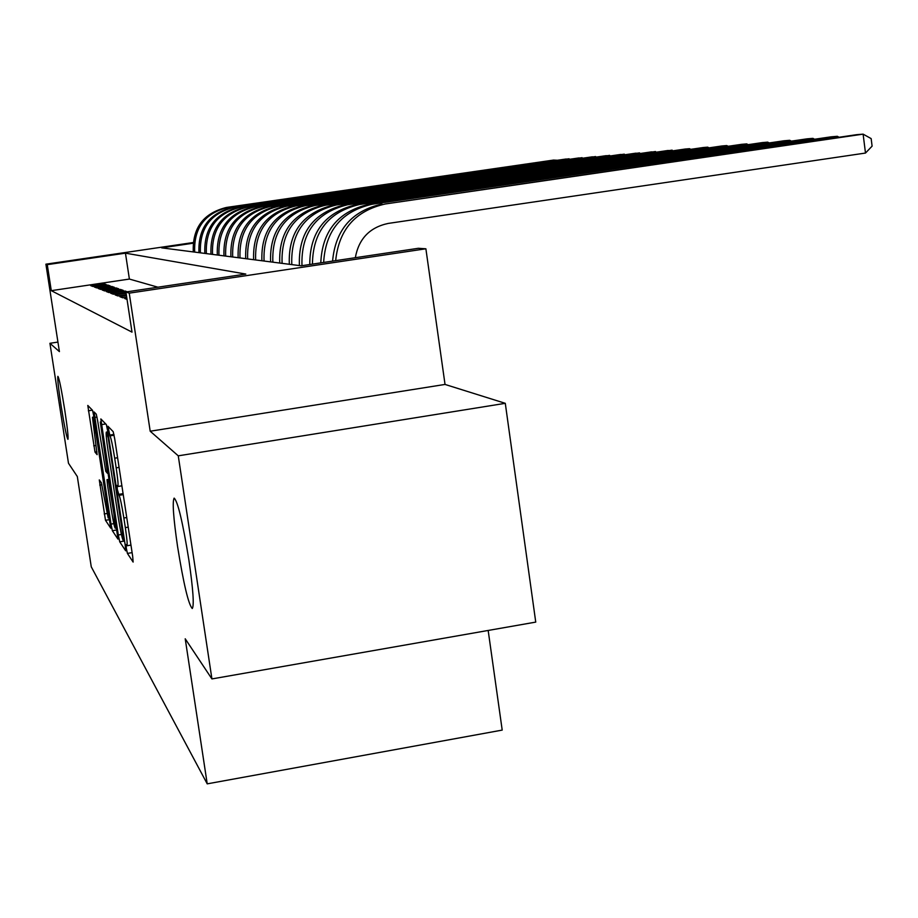 <?xml version="1.0" encoding="UTF-8"?>
<svg xmlns="http://www.w3.org/2000/svg" width="918" height="918" viewBox="0 0 918 918"><rect width="100%" height="100%" fill="white"/><g stroke="black" fill="none" stroke-linecap="round" stroke-linejoin="round"><path stroke-width="1.38" d="M126.363 548.436L127.407 553.416L133.133 562.068L132.685 556.4L114.693 438.747L113.178 431.655L107.922 426.227L109.965 435.878C111.101 438.138 112.684 445.574 114.693 458.197L116.173 467.859C117.825 479.024 118.399 485.22 117.883 486.483L116.965 485.484L117.332 489.512L119.065 495.318C120.247 497.843 121.842 505.393 123.85 518.004L125.33 527.62C126.948 538.568 127.499 544.615 126.982 545.762L125.995 544.523L126.363 548.436M64.765 410.105C61.426 389.255 59.131 377.998 57.88 376.346C57.386 378.48 58.442 388.245 61.07 405.63C64.363 426.239 66.658 437.473 67.932 439.332C68.46 437.381 67.404 427.639 64.765 410.105M188.924 560.278C182.705 521.952 177.771 501.239 174.133 498.118C172.24 501.641 173.387 517.786 177.564 546.531C183.6 583.94 188.5 604.595 192.275 608.508C194.249 605.593 193.136 589.517 188.924 560.278M99.282 479.919L105.49 520.299L110.722 528.16L93.9 416.715L92.569 410.357L87.795 405.446L95.002 452.081L97.113 454.674L92.466 417.242L96.103 434.237L106.809 503.959L108.175 517.981L101.393 482.788L99.282 479.919M157.919 287.196L129.381 279.061L51.282 290.662L47.266 264.648L45.9 264.177L193.101 242.559M211.92 678.93L178.264 455.833L505.29 403.323L535.745 622.106L211.92 678.93L185.218 638.79L207.216 783.857L91.261 566.808L77.319 476.534L68.483 463.257L49.928 343.298L59.406 351.605L45.9 264.177M505.29 403.323L445.035 384.435L150.196 431.219L178.264 455.833M150.196 431.219L129.243 293.14L125.915 291.981L245.806 274.069L125.456 253.161L47.266 264.648M51.282 290.662L132.008 332.132L125.915 291.981M118.307 534.976L119.73 541.815L125.674 550.8L125.227 545.281L107.785 431.426L106.339 424.575L100.842 418.941L118.307 534.976L121.394 534.46M117.906 539.061L112.363 530.696L110.998 524.109L94.095 411.964L96.275 414.19L97.629 420.673L105.765 471.267L107.337 473.218L106.809 467.687L100.314 421.97L117.997 539.05M57.937 342.081L49.928 343.298M126.856 298.224L124.745 298.534L127.04 299.406M126.477 295.688L119.833 296.675L122.748 297.788L126.707 297.191M126.11 293.255L115.129 294.896L117.929 295.952L126.328 294.701M127.292 291.775L125.123 291.029L110.63 293.198L113.316 294.208L125.961 292.314M106.327 291.557L108.886 292.532L123.253 290.386L120.51 289.445L106.327 291.557M102.185 289.996L104.652 290.926L118.72 288.826L116.093 287.919L102.185 289.996M98.215 288.481L100.578 289.388L114.371 287.323L111.847 286.462L98.215 288.481M94.405 287.036L96.677 287.896L110.194 285.888L107.773 285.05L94.405 287.036M106.19 284.5L103.849 283.696L90.733 285.647L92.913 286.473L106.19 284.5M207.216 783.857L502.203 730.097L488.169 630.459M193.044 243.236L161.671 247.849L301.127 265.807L418.321 248.296L425.883 248.789L129.243 293.14M445.035 384.435L425.883 248.789M129.381 279.061L125.456 253.161M125.123 291.029L125.33 292.406M120.51 289.445L120.717 290.765M116.093 287.919L116.288 289.193M111.847 286.462L112.042 287.678M107.773 285.05L107.945 286.221M103.849 283.696L104.021 284.832M123.758 541.161L108.186 437.679L106.327 432.103C105.845 433.434 106.419 439.584 108.049 450.543L118.353 517.809C120.292 529.984 121.853 537.397 123.023 540.071L123.758 541.161L119.73 541.815M111.376 510.201C113.132 521.149 114.429 527.15 115.243 528.206L113.878 513.747L108.588 481.698L107.004 479.678L107.521 485.129L111.376 510.201M355.323 257.706C358.754 238.795 369.702 227.366 388.188 223.43L865.49 153.054L863.115 134.143L385.422 203.957C355.45 210.67 338.868 229.569 335.667 260.643M385.422 203.957L856.54 134.694L863.115 134.143L871.159 138.607L872.1 146.146L865.49 153.054M382.003 204.037C351.915 210.83 335.437 229.856 332.58 261.102M837.491 137.482L837.342 136.3L372.054 204.255C341.599 211.312 325.465 230.705 323.652 262.445M839.063 137.252L837.342 136.3L831.111 136.828L368.829 204.324C338.249 211.473 322.229 230.992 320.784 262.869M813.05 139.467L812.912 138.354L359.42 204.53C328.483 211.955 312.831 231.818 312.441 264.109M814.553 139.238L812.912 138.354L807.002 138.847L356.356 204.599C325.316 212.115 309.779 232.082 309.768 264.51M789.859 141.349L789.721 140.293L347.44 204.794C316.056 212.597 300.897 232.885 301.976 265.681M791.293 141.131L789.721 140.293L784.11 140.764L344.537 204.863C313.256 212.655 298.212 232.897 299.406 265.589M767.815 143.139L767.689 142.141L336.068 205.047C305.373 212.689 290.604 232.541 291.798 264.602M769.192 142.933L767.689 142.141L762.353 142.588L333.326 205.104C302.814 212.701 288.137 232.426 289.319 264.281M746.85 144.837L746.724 143.897L325.27 205.276C295.321 212.735 280.919 232.093 282.09 263.351M748.159 144.654L746.724 143.897L741.641 144.321L322.654 205.334C292.888 212.746 278.579 231.99 279.738 263.053M726.872 146.467L726.758 145.56L315 205.506C285.762 212.781 271.705 231.669 272.853 262.158M728.123 146.283L726.758 145.56L721.904 145.973L312.51 205.563C283.444 212.792 269.467 231.566 270.615 261.871M707.812 148.016L707.709 147.155L305.224 205.724C276.651 212.827 262.927 231.256 264.051 261.033M709.017 147.844L707.709 147.155L703.085 147.546L302.848 205.77C274.436 212.838 260.804 231.164 261.917 260.758M689.625 149.508L689.521 148.682L295.883 205.93C267.964 212.861 254.561 230.877 255.663 259.955M690.784 149.336L689.521 148.682L685.103 149.049L293.622 205.976C265.864 212.873 252.53 230.774 253.632 259.691M672.24 150.919L672.137 150.139L286.978 206.125C259.679 212.907 246.575 230.498 247.653 258.922M673.342 150.759L667.902 150.495L284.821 206.171C257.671 212.907 244.636 230.407 245.714 258.669M655.601 152.285L655.498 151.527L278.464 206.309C251.762 212.942 238.944 230.143 240.011 257.935M656.668 152.124L651.459 151.872L276.398 206.355C249.834 212.953 237.085 230.062 238.152 257.694M639.674 153.581L639.571 152.87L270.328 206.481C244.188 212.976 231.634 229.81 232.69 256.994M640.695 153.432L635.704 153.191L268.343 206.527C242.341 212.987 229.867 229.729 230.911 256.765M624.401 154.832L624.309 154.144L262.525 206.653C236.924 213.01 224.646 229.489 225.679 256.088M625.387 154.683L620.591 154.453L260.632 206.699C235.169 213.01 222.948 229.408 223.981 255.87M609.747 156.026L609.655 155.371L255.055 206.825C229.982 213.033 217.945 229.179 218.966 255.227M610.7 155.888L606.087 155.67L253.23 206.86C228.284 213.045 216.315 229.098 217.325 255.009M595.679 157.185L595.598 156.553L247.883 206.975C223.303 213.068 211.519 228.88 212.528 254.389M596.597 157.047L592.167 156.84L246.139 207.02C221.686 213.079 209.958 228.8 210.956 254.194M582.161 158.286L582.081 157.678L240.998 207.124C216.912 213.102 205.357 228.593 206.343 253.597M583.045 158.16L578.788 157.953L239.323 207.17C215.351 213.102 203.853 228.513 204.829 253.402M569.16 159.353L569.08 158.768L234.388 207.273C210.761 213.125 199.424 228.318 200.399 252.829M570.009 159.227L565.913 159.032L232.782 207.307C209.258 213.137 197.978 228.249 198.954 252.645M556.652 160.375L228.031 207.411C204.84 213.16 193.732 228.043 194.685 252.094M557.467 160.26L553.52 160.076L226.482 207.445C203.394 213.16 192.332 227.985 193.285 251.922M132.112 552.636L127.407 553.416M113.935 434.432L109.299 435.166M123.092 493.643L118.365 494.412M128.21 527.15L125.33 527.62M126.741 517.523L123.85 518.004M123.242 494.641L119.065 495.318M119.076 467.4L116.173 467.859M117.596 457.738L114.693 458.197M114.084 435.224L109.965 435.878M105.731 423.955L101.382 424.644M123.804 541.195L124.584 541.069L123.827 541.15M107.991 432.757L107.165 432.894M107.865 431.942L106.488 432.16M116.873 529.95L112.363 530.696M113.809 523.639L110.998 524.109M97.021 417.105L94.634 417.483M107.337 473.218L108.152 473.08L107.36 473.183M109.46 481.56L108.588 481.698M109.116 479.368L107.05 479.701M96.929 451.771L95.002 452.081M96 445.482L93.705 445.838M92.385 410.162L88.323 410.805M109.701 519.611L105.49 520.299M106.798 513.518L104.182 513.954M101.921 484.738L99.741 485.083M372.054 204.255L368.829 204.324M359.42 204.53L356.356 204.599M347.44 204.794L344.537 204.863M336.068 205.047L333.326 205.104M325.27 205.276L322.654 205.334M315 205.506L312.51 205.563M305.224 205.724L302.848 205.77M295.883 205.93L293.622 205.976M286.978 206.125L284.821 206.171M278.464 206.309L276.398 206.355M270.328 206.481L268.343 206.527M262.525 206.653L260.632 206.699M255.055 206.825L253.23 206.86M247.883 206.975L246.139 207.02M240.998 207.124L239.323 207.17M234.388 207.273L232.782 207.307M228.031 207.411L226.482 207.445M130.964 545.097L126.982 545.762M121.899 485.829L117.883 486.483M107.854 431.862L106.396 432.091M116.575 527.988L115.243 528.206M109.116 479.334L107.004 479.678M109.414 517.775L108.175 517.981M93.946 417.013L92.523 417.242"/></g></svg>

